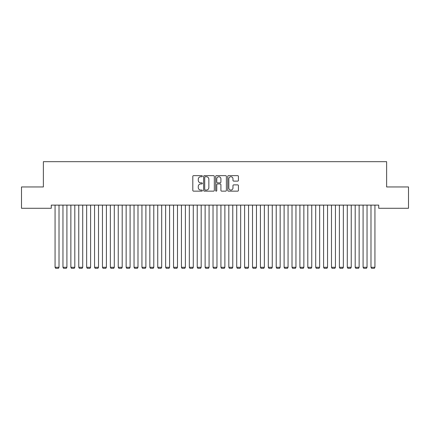 <?xml version="1.0" encoding="UTF-8"?>
<svg xmlns="http://www.w3.org/2000/svg" width="430" height="430" viewBox="0 0 430 430"><rect width="100%" height="100%" fill="white"/><g stroke="black" fill="none" stroke-linecap="round" stroke-linejoin="round"><path stroke-width="0.64" d="M202.363 176.192A0.543 0.543 0 0 0 201.821 175.65L193.586 175.65A0.774 0.774 0 0 0 192.807 176.424L192.807 190.377A0.774 0.774 0 0 0 193.586 191.151L201.821 191.151A0.543 0.543 0 0 0 202.363 190.608A0.543 0.543 0 0 0 201.821 190.065L200.756 190.065A2.483 2.483 0 0 1 198.273 187.588L198.273 186.421A2.483 2.483 0 0 1 200.756 183.943L201.821 183.943A0.543 0.543 0 0 0 202.363 183.4A0.543 0.543 0 0 0 201.821 182.857L200.756 182.857A2.483 2.483 0 0 1 198.273 180.374L198.273 179.213A2.483 2.483 0 0 1 200.756 176.735L201.821 176.735A0.543 0.543 0 0 0 202.363 176.192M237.656 181.116A0.774 0.774 0 0 0 238.43 180.337L238.43 176.424A0.774 0.774 0 0 0 237.656 175.65L228.507 175.65A0.774 0.774 0 0 0 227.733 176.424L227.733 190.377A0.774 0.774 0 0 0 228.507 191.151L237.656 191.151A0.774 0.774 0 0 0 238.43 190.377L238.43 185.647A0.774 0.774 0 0 0 237.656 184.873L233.743 184.873A0.774 0.774 0 0 0 232.969 185.647L232.969 187.996A2.075 2.075 0 0 1 230.894 190.065A2.075 2.075 0 0 1 228.819 187.996L228.819 178.805A2.075 2.075 0 0 1 230.894 176.735A2.075 2.075 0 0 1 232.969 178.805L232.969 180.337A0.774 0.774 0 0 0 233.743 181.116L237.656 181.116M378.722 205.121L51.278 205.121L51.278 208.281L21.5 208.281L21.5 186.953L43.376 186.953L43.376 161.68L386.624 161.68L386.624 186.953L408.5 186.953L408.5 208.281L378.722 208.281L378.722 205.121M214.323 176.424A0.774 0.774 0 0 0 213.549 175.65L204.4 175.65A0.774 0.774 0 0 0 203.621 176.424L203.621 190.377A0.774 0.774 0 0 0 204.4 191.151L213.549 191.151A0.774 0.774 0 0 0 214.323 190.377L214.323 176.424M216.451 175.65L225.6 175.65A0.774 0.774 0 0 1 226.379 176.424L226.379 190.377A0.774 0.774 0 0 1 225.6 191.151L221.686 191.151A0.774 0.774 0 0 1 220.912 190.377L220.912 184.717A0.774 0.774 0 0 0 220.138 183.943L217.537 183.943A0.774 0.774 0 0 0 216.763 184.717L216.763 190.608A0.543 0.543 0 0 1 216.22 191.151A0.543 0.543 0 0 1 215.677 190.608L215.677 176.424A0.774 0.774 0 0 1 216.451 175.65M205.25 176.735A0.543 0.543 0 0 0 204.707 177.278L204.707 189.523A0.543 0.543 0 0 0 205.25 190.065L206.373 190.065A2.483 2.483 0 0 0 208.856 187.588L208.856 179.213A2.483 2.483 0 0 0 206.373 176.735L205.25 176.735M220.912 178.848A2.075 2.075 0 0 0 218.838 176.773A2.075 2.075 0 0 0 216.763 178.848L216.763 182.083A0.774 0.774 0 0 0 217.537 182.857L220.138 182.857A0.774 0.774 0 0 0 220.912 182.083L220.912 178.848M59.017 205.121L59.017 267.293L55.067 267.293L55.067 205.121M59.017 267.293L58.421 268.32L55.658 268.32L55.067 267.293M66.913 205.121L66.913 267.293L62.963 267.293L62.963 205.121M66.913 267.293L66.322 268.32L63.554 268.32L62.963 267.293M74.809 205.121L74.809 267.293L70.864 267.293L70.864 205.121M74.809 267.293L74.218 268.32L71.455 268.32L70.864 267.293M82.71 205.121L82.71 267.293L78.76 267.293L78.76 205.121M82.71 267.293L82.119 268.32L79.351 268.32L78.76 267.293M90.606 205.121L90.606 267.293L86.656 267.293L86.656 205.121M90.606 267.293L90.015 268.32L87.252 268.32L86.656 267.293M98.508 205.121L98.508 267.293L94.557 267.293L94.557 205.121M98.508 267.293L97.911 268.32L95.148 268.32L94.557 267.293M106.403 205.121L106.403 267.293L102.453 267.293L102.453 205.121M106.403 267.293L105.812 268.32L103.044 268.32L102.453 267.293M114.299 205.121L114.299 267.293L110.354 267.293L110.354 205.121M114.299 267.293L113.708 268.32L110.945 268.32L110.354 267.293M122.201 205.121L122.201 267.293L118.25 267.293L118.25 205.121M122.201 267.293L121.604 268.32L118.841 268.32L118.25 267.293M130.096 205.121L130.096 267.293L126.146 267.293L126.146 205.121M130.096 267.293L129.505 268.32L126.743 268.32L126.146 267.293M137.992 205.121L137.992 267.293L134.047 267.293L134.047 205.121M137.992 267.293L137.401 268.32L134.638 268.32L134.047 267.293M145.894 205.121L145.894 267.293L141.943 267.293L141.943 205.121M145.894 267.293L145.302 268.32L142.534 268.32L141.943 267.293M153.79 205.121L153.79 267.293L149.844 267.293L149.844 205.121M153.79 267.293L153.198 268.32L150.435 268.32L149.844 267.293M161.691 205.121L161.691 267.293L157.74 267.293L157.74 205.121M161.691 267.293L161.094 268.32L158.331 268.32L157.74 267.293M169.587 205.121L169.587 267.293L165.636 267.293L165.636 205.121M169.587 267.293L168.995 268.32L166.233 268.32L165.636 267.293M177.482 205.121L177.482 267.293L173.537 267.293L173.537 205.121M177.482 267.293L176.891 268.32L174.128 268.32L173.537 267.293M185.384 205.121L185.384 267.293L181.433 267.293L181.433 205.121M185.384 267.293L184.792 268.32L182.024 268.32L181.433 267.293M193.28 205.121L193.28 267.293L189.329 267.293L189.329 205.121M193.28 267.293L192.688 268.32L189.926 268.32L189.329 267.293M201.181 205.121L201.181 267.293L197.23 267.293L197.23 205.121M201.181 267.293L200.584 268.32L197.822 268.32L197.23 267.293M209.077 205.121L209.077 267.293L205.126 267.293L205.126 205.121M209.077 267.293L208.486 268.32L205.717 268.32L205.126 267.293M216.973 205.121L216.973 267.293L213.027 267.293L213.027 205.121M216.973 267.293L216.381 268.32L213.619 268.32L213.027 267.293M224.874 205.121L224.874 267.293L220.923 267.293L220.923 205.121M224.874 267.293L224.283 268.32L221.514 268.32L220.923 267.293M232.77 205.121L232.77 267.293L228.819 267.293L228.819 205.121M232.77 267.293L232.178 268.32L229.416 268.32L228.819 267.293M240.671 205.121L240.671 267.293L236.72 267.293L236.72 205.121M240.671 267.293L240.074 268.32L237.312 268.32L236.72 267.293M248.567 205.121L248.567 267.293L244.616 267.293L244.616 205.121M248.567 267.293L247.976 268.32L245.207 268.32L244.616 267.293M256.463 205.121L256.463 267.293L252.517 267.293L252.517 205.121M256.463 267.293L255.871 268.32L253.109 268.32L252.517 267.293M264.364 205.121L264.364 267.293L260.413 267.293L260.413 205.121M264.364 267.293L263.767 268.32L261.005 268.32L260.413 267.293M272.26 205.121L272.26 267.293L268.309 267.293L268.309 205.121M272.26 267.293L271.669 268.32L268.906 268.32L268.309 267.293M280.156 205.121L280.156 267.293L276.21 267.293L276.21 205.121M280.156 267.293L279.565 268.32L276.802 268.32L276.21 267.293M288.057 205.121L288.057 267.293L284.106 267.293L284.106 205.121M288.057 267.293L287.466 268.32L284.698 268.32L284.106 267.293M295.953 205.121L295.953 267.293L292.008 267.293L292.008 205.121M295.953 267.293L295.362 268.32L292.599 268.32L292.008 267.293M303.854 205.121L303.854 267.293L299.904 267.293L299.904 205.121M303.854 267.293L303.257 268.32L300.495 268.32L299.904 267.293M311.75 205.121L311.75 267.293L307.799 267.293L307.799 205.121M311.75 267.293L311.159 268.32L308.396 268.32L307.799 267.293M319.646 205.121L319.646 267.293L315.701 267.293L315.701 205.121M319.646 267.293L319.055 268.32L316.292 268.32L315.701 267.293M327.547 205.121L327.547 267.293L323.596 267.293L323.596 205.121M327.547 267.293L326.956 268.32L324.188 268.32L323.596 267.293M335.443 205.121L335.443 267.293L331.492 267.293L331.492 205.121M335.443 267.293L334.852 268.32L332.089 268.32L331.492 267.293M343.344 205.121L343.344 267.293L339.394 267.293L339.394 205.121M343.344 267.293L342.748 268.32L339.985 268.32L339.394 267.293M351.24 205.121L351.24 267.293L347.289 267.293L347.289 205.121M351.24 267.293L350.649 268.32L347.881 268.32L347.289 267.293M359.136 205.121L359.136 267.293L355.191 267.293L355.191 205.121M359.136 267.293L358.545 268.32L355.782 268.32L355.191 267.293M367.037 205.121L367.037 267.293L363.087 267.293L363.087 205.121M367.037 267.293L366.446 268.32L363.678 268.32L363.087 267.293M374.933 205.121L374.933 267.293L370.983 267.293L370.983 205.121M374.933 267.293L374.342 268.32L371.579 268.32L370.983 267.293"/></g></svg>
